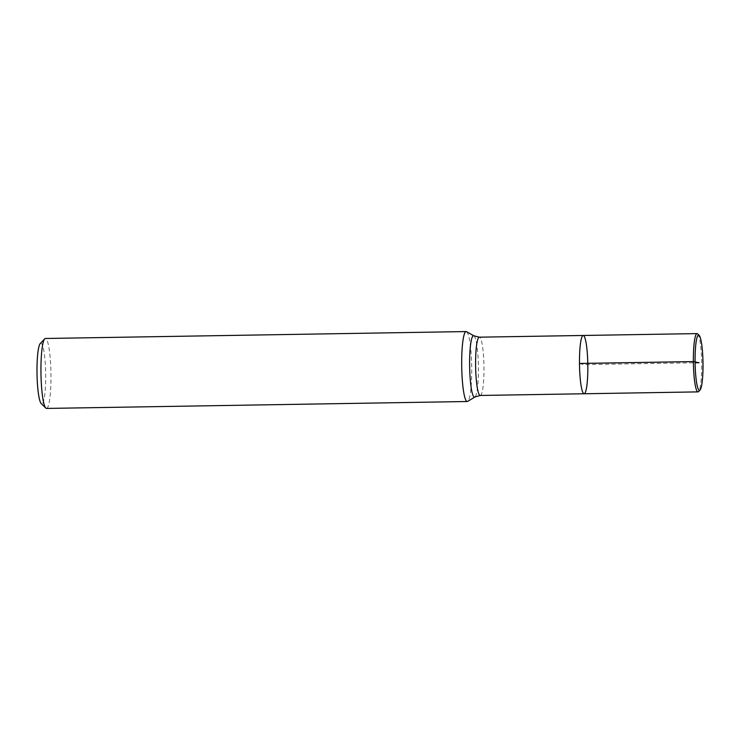 <?xml version="1.0" encoding="UTF-8"?>
<svg xmlns="http://www.w3.org/2000/svg" width="740" height="740" viewBox="0 0 740 740"><rect width="100%" height="100%" fill="white"/><g stroke="black" fill="none" stroke-linecap="round" stroke-linejoin="round"><path stroke-width="0.56" stroke-dasharray="3.7 2.78" d="M466.542 331.677A34.974 4.986 -90.9 0 1 471.704 367.919A34.974 4.986 -90.9 0 1 467.689 401.385M40.228 343.554A30.312 4.32 -90.9 0 1 45.667 373.469A30.312 4.32 -90.9 0 1 41.209 403.541M46.527 408.434A34.974 4.986 89.1 0 0 50.968 374.847A34.974 4.986 89.1 0 0 45.381 338.485M583.176 335.47A29.147 4.153 -90.9 0 1 587.828 365.764A29.147 4.153 -90.9 0 1 584.138 393.763M697.672 333.888A29.147 4.153 -90.9 0 1 701.714 363.895A29.147 4.153 -90.9 0 1 698.615 391.571M579.485 363.46L583.657 364.617L695.101 362.785M480.26 395.465A29.147 4.153 89.1 0 0 483.96 367.475A29.147 4.153 89.1 0 0 479.307 337.181M473.877 335.812A30.71 4.385 -90.9 0 1 478.41 367.632A30.71 4.385 -90.9 0 1 474.877 397.01"/><path stroke-width="1.11" d="M579.485 363.46A29.147 4.153 89.1 0 0 584.138 393.763A29.147 4.153 89.1 0 0 587.828 365.764A29.147 4.153 89.1 0 0 583.176 335.47A29.147 4.153 89.1 0 0 579.485 363.46L693.371 361.592L699.041 362.72L695.101 362.785M467.689 401.385A34.974 4.986 -90.9 0 1 467.273 401.515A34.974 4.986 -90.9 0 1 461.714 366.624A34.974 4.986 -90.9 0 1 466.126 331.566A34.974 4.986 -90.9 0 1 466.542 331.677L473.877 335.812A30.71 4.385 -90.9 0 0 469.632 366.494A30.71 4.385 -90.9 0 0 474.877 397.01L467.689 401.385M45.806 408.082L41.209 403.541A30.312 4.32 -90.9 0 1 37 372.34A30.312 4.32 -90.9 0 1 40.228 343.554L44.668 338.865A34.974 4.986 89.1 0 0 40.95 372.081A34.974 4.986 89.1 0 0 45.806 408.082A34.974 4.986 89.1 0 0 46.527 408.434L467.273 401.515M466.126 331.566L45.381 338.485A34.974 4.986 89.1 0 0 44.668 338.865M700.059 390.045A27.63 3.941 -90.9 0 1 695.101 362.785A27.63 3.941 -90.9 0 1 699.161 335.368A27.63 3.941 -90.9 0 1 703 363.812A27.63 3.941 -90.9 0 1 700.059 390.045L698.615 391.571A29.147 4.153 -90.9 0 1 698.024 391.886L584.138 393.763A29.147 4.153 -90.9 0 1 579.503 364.681A29.147 4.153 -90.9 0 1 583.176 335.47L479.307 337.181A29.147 4.153 89.1 0 0 475.626 366.393A29.147 4.153 89.1 0 0 480.26 395.465L474.877 397.01M698.024 391.886A29.147 4.153 -90.9 0 1 693.389 362.813A29.147 4.153 -90.9 0 1 697.062 333.601A29.147 4.153 -90.9 0 1 697.672 333.888L699.161 335.368M584.138 393.763L480.26 395.465M479.307 337.181L473.877 335.812M697.062 333.601L583.176 335.47"/></g></svg>
